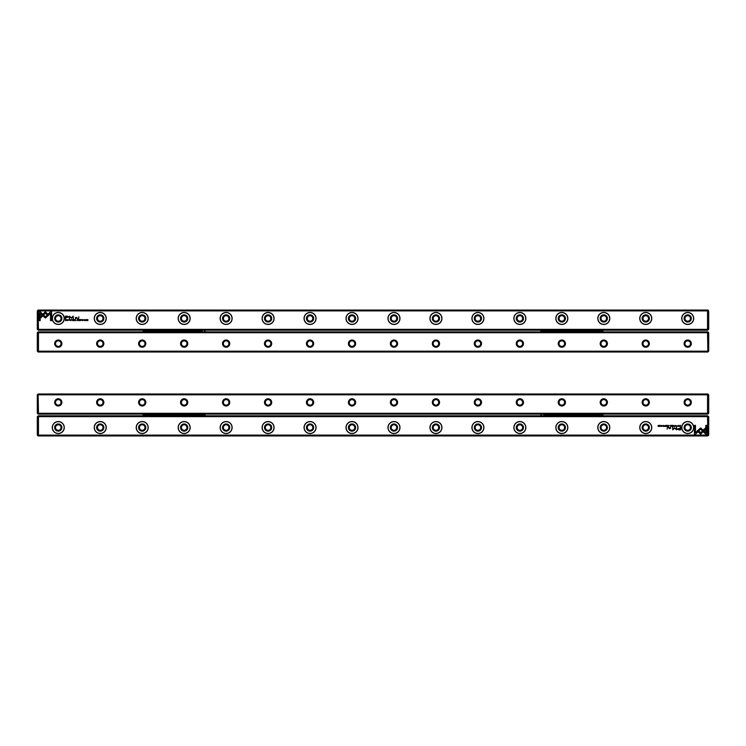<?xml version="1.0" encoding="UTF-8"?>
<svg xmlns="http://www.w3.org/2000/svg" width="746" height="746" viewBox="0 0 746 746"><rect width="100%" height="100%" fill="white"/><g stroke="black" fill="none" stroke-linecap="round" stroke-linejoin="round"><path stroke-width="1.12" d="M673.461 425.369L673.004 426.451L673.535 425.537L674.058 426.451L673.461 425.369M697.296 430.918L700.625 434.247L705.567 429.295L705.567 427.812L700.625 432.764L698.051 430.19L697.296 430.918M706.854 434.265L706.854 425.369L705.809 425.369L705.809 432.792L704.112 431.095L703.366 431.841L705.8 434.265L706.854 434.265M700.634 427.934L698.237 430.041L698.974 430.787L700.634 429.127L702.284 430.768L703.03 430.022L700.634 427.934M676.025 425.658L676.799 425.91L676.035 426.162L676.454 426.47L676.967 425.901L676.025 425.658M668.63 426.451L669.05 425.369L668.239 426.152L668.63 426.451M678.916 425.369L679.084 426.451L678.916 425.369M666.337 425.369L665.581 425.369L666.178 425.49L665.591 426.451L666.337 426.451L666.337 425.369M674.999 426.47L674.999 425.351M667.306 426.451L667.735 425.369L667.567 425.854L666.877 425.369L667.306 426.451M662.728 425.686L662.028 426.18L662.886 426.162L662.159 425.668L662.728 425.686M695.468 434.265L697.902 431.841L697.156 431.095L695.477 432.783L695.477 425.369L694.423 425.369L694.423 434.265L695.468 434.265M707.525 416.641L38.475 416.641L38.475 435.105L707.525 435.105L707.861 434.629L707.525 415.802L38.475 415.802L38.475 416.641M58.281 433.547A5.996 5.996 0 0 1 53.087 424.549A5.996 5.996 0 0 1 63.475 424.549A5.996 5.996 0 0 1 58.281 433.547M100.244 433.547A5.996 5.996 0 0 1 95.05 424.549A5.996 5.996 0 0 1 105.438 424.549A5.996 5.996 0 0 1 100.244 433.547M142.206 433.547A5.996 5.996 0 0 1 137.012 424.549A5.996 5.996 0 0 1 147.4 424.549A5.996 5.996 0 0 1 142.206 433.547M184.169 433.547A5.996 5.996 0 0 1 178.975 424.549A5.996 5.996 0 0 1 189.363 424.549A5.996 5.996 0 0 1 184.169 433.547M226.131 433.547A5.996 5.996 0 0 1 220.937 424.549A5.996 5.996 0 0 1 231.325 424.549A5.996 5.996 0 0 1 226.131 433.547M268.094 433.547A5.996 5.996 0 0 1 262.9 424.549A5.996 5.996 0 0 1 273.288 424.549A5.996 5.996 0 0 1 268.094 433.547M310.056 433.547A5.996 5.996 0 0 1 304.862 424.549A5.996 5.996 0 0 1 315.25 424.549A5.996 5.996 0 0 1 310.056 433.547M352.019 433.547A5.996 5.996 0 0 1 346.825 424.549A5.996 5.996 0 0 1 357.213 424.549A5.996 5.996 0 0 1 352.019 433.547M393.981 433.547A5.996 5.996 0 0 1 388.787 424.549A5.996 5.996 0 0 1 399.175 424.549A5.996 5.996 0 0 1 393.981 433.547M435.944 433.547A5.996 5.996 0 0 1 430.75 424.549A5.996 5.996 0 0 1 441.138 424.549A5.996 5.996 0 0 1 435.944 433.547M477.906 433.547A5.996 5.996 0 0 1 472.712 424.549A5.996 5.996 0 0 1 483.1 424.549A5.996 5.996 0 0 1 477.906 433.547M519.869 433.547A5.996 5.996 0 0 1 514.675 424.549A5.996 5.996 0 0 1 525.063 424.549A5.996 5.996 0 0 1 519.869 433.547M561.831 433.547A5.996 5.996 0 0 1 556.637 424.549A5.996 5.996 0 0 1 567.025 424.549A5.996 5.996 0 0 1 561.831 433.547M603.794 433.547A5.996 5.996 0 0 1 598.6 424.549A5.996 5.996 0 0 1 608.988 424.549A5.996 5.996 0 0 1 603.794 433.547M645.756 433.547A5.996 5.996 0 0 1 640.562 424.549A5.996 5.996 0 0 1 650.95 424.549A5.996 5.996 0 0 1 645.756 433.547M687.719 433.547A5.996 5.996 0 0 1 682.525 424.549A5.996 5.996 0 0 1 692.913 424.549A5.996 5.996 0 0 1 687.719 433.547M678.907 429.864L680.594 429.864L680.594 426.954L680.175 428.232L677.424 429.071L678.907 429.864M663.446 425.369L663.604 426.451L663.446 425.369M680.249 426.451L680.594 425.369L679.615 425.891L680.249 426.451M674.515 427.775L673.041 429.239L672.706 426.982L672.706 429.836L674.673 428.176L676.641 429.836L676.641 426.982L676.305 429.248L674.515 427.775M664.127 425.658L664.891 425.91L664.127 426.162L664.546 426.47L665.068 425.901L664.127 425.658M670.794 426.451L671.213 425.369L671.055 425.854L670.365 425.369L670.794 426.451M660.191 426.47L660.191 425.351M661.282 425.369L661.45 426.451L661.282 425.369M672.538 425.369L671.773 425.369L672.37 425.49L671.782 426.451L672.538 426.451L672.538 425.369M659.1 425.369L658.951 426.283L658.149 425.369L658.149 426.451L658.298 425.565L659.1 426.451L659.1 425.369M667.502 426.954L667.12 429.202L667.502 426.954M678.207 425.686L677.508 426.18L678.366 426.162L677.638 425.668L678.207 425.686M670.467 428.017L670.467 426.954L669.293 428.344L668.295 426.954L669.199 428.558L670.495 428.521L670.467 428.017M707.525 415.802L708.7 416.641L708.7 435.105L707.861 435.944L38.139 435.944L37.3 435.105L37.3 416.641L38.475 415.802M38.475 435.105L38.475 435.944M707.525 435.944L707.525 435.105M58.281 424.782A2.77 2.77 0 0 0 55.885 428.931A2.77 2.77 0 0 0 60.678 428.931A2.77 2.77 0 0 0 58.281 424.782M58.281 423.942A3.609 3.609 0 0 1 61.405 429.351A3.609 3.609 0 0 1 55.157 429.351A3.609 3.609 0 0 1 58.281 423.942M58.281 433.426A5.875 5.875 0 0 0 63.373 424.614A5.875 5.875 0 0 0 53.19 424.614A5.875 5.875 0 0 0 58.281 433.426M100.244 424.782A2.77 2.77 0 0 0 97.847 428.931A2.77 2.77 0 0 0 102.64 428.931A2.77 2.77 0 0 0 100.244 424.782M100.244 423.942A3.609 3.609 0 0 1 103.368 429.351A3.609 3.609 0 0 1 97.12 429.351A3.609 3.609 0 0 1 100.244 423.942M100.244 433.426A5.875 5.875 0 0 0 105.335 424.614A5.875 5.875 0 0 0 95.152 424.614A5.875 5.875 0 0 0 100.244 433.426M142.206 424.782A2.77 2.77 0 0 0 139.81 428.931A2.77 2.77 0 0 0 144.603 428.931A2.77 2.77 0 0 0 142.206 424.782M142.206 423.942A3.609 3.609 0 0 1 145.33 429.351A3.609 3.609 0 0 1 139.082 429.351A3.609 3.609 0 0 1 142.206 423.942M142.206 433.426A5.875 5.875 0 0 0 147.298 424.614A5.875 5.875 0 0 0 137.115 424.614A5.875 5.875 0 0 0 142.206 433.426M184.169 424.782A2.77 2.77 0 0 0 181.772 428.931A2.77 2.77 0 0 0 186.565 428.931A2.77 2.77 0 0 0 184.169 424.782M184.169 423.942A3.609 3.609 0 0 1 187.293 429.351A3.609 3.609 0 0 1 181.045 429.351A3.609 3.609 0 0 1 184.169 423.942M184.169 433.426A5.875 5.875 0 0 0 189.26 424.614A5.875 5.875 0 0 0 179.077 424.614A5.875 5.875 0 0 0 184.169 433.426M226.131 424.782A2.77 2.77 0 0 0 223.735 428.931A2.77 2.77 0 0 0 228.528 428.931A2.77 2.77 0 0 0 226.131 424.782M226.131 423.942A3.609 3.609 0 0 1 229.255 429.351A3.609 3.609 0 0 1 223.007 429.351A3.609 3.609 0 0 1 226.131 423.942M226.131 433.426A5.875 5.875 0 0 0 231.223 424.614A5.875 5.875 0 0 0 221.04 424.614A5.875 5.875 0 0 0 226.131 433.426M268.094 424.782A2.77 2.77 0 0 0 265.697 428.931A2.77 2.77 0 0 0 270.49 428.931A2.77 2.77 0 0 0 268.094 424.782M268.094 423.942A3.609 3.609 0 0 1 271.218 429.351A3.609 3.609 0 0 1 264.97 429.351A3.609 3.609 0 0 1 268.094 423.942M268.094 433.426A5.875 5.875 0 0 0 273.185 424.614A5.875 5.875 0 0 0 263.002 424.614A5.875 5.875 0 0 0 268.094 433.426M310.056 424.782A2.77 2.77 0 0 0 307.66 428.931A2.77 2.77 0 0 0 312.453 428.931A2.77 2.77 0 0 0 310.056 424.782M310.056 423.942A3.609 3.609 0 0 1 313.18 429.351A3.609 3.609 0 0 1 306.932 429.351A3.609 3.609 0 0 1 310.056 423.942M310.056 433.426A5.875 5.875 0 0 0 315.148 424.614A5.875 5.875 0 0 0 304.965 424.614A5.875 5.875 0 0 0 310.056 433.426M352.019 424.782A2.77 2.77 0 0 0 349.622 428.931A2.77 2.77 0 0 0 354.415 428.931A2.77 2.77 0 0 0 352.019 424.782M352.019 423.942A3.609 3.609 0 0 1 355.143 429.351A3.609 3.609 0 0 1 348.895 429.351A3.609 3.609 0 0 1 352.019 423.942M352.019 433.426A5.875 5.875 0 0 0 357.11 424.614A5.875 5.875 0 0 0 346.927 424.614A5.875 5.875 0 0 0 352.019 433.426M393.981 424.782A2.77 2.77 0 0 0 391.585 428.931A2.77 2.77 0 0 0 396.378 428.931A2.77 2.77 0 0 0 393.981 424.782M393.981 423.942A3.609 3.609 0 0 1 397.105 429.351A3.609 3.609 0 0 1 390.857 429.351A3.609 3.609 0 0 1 393.981 423.942M393.981 433.426A5.875 5.875 0 0 0 399.073 424.614A5.875 5.875 0 0 0 388.89 424.614A5.875 5.875 0 0 0 393.981 433.426M435.944 424.782A2.77 2.77 0 0 0 433.547 428.931A2.77 2.77 0 0 0 438.34 428.931A2.77 2.77 0 0 0 435.944 424.782M435.944 423.942A3.609 3.609 0 0 1 439.068 429.351A3.609 3.609 0 0 1 432.82 429.351A3.609 3.609 0 0 1 435.944 423.942M435.944 433.426A5.875 5.875 0 0 0 441.035 424.614A5.875 5.875 0 0 0 430.852 424.614A5.875 5.875 0 0 0 435.944 433.426M477.906 424.782A2.77 2.77 0 0 0 475.51 428.931A2.77 2.77 0 0 0 480.303 428.931A2.77 2.77 0 0 0 477.906 424.782M477.906 423.942A3.609 3.609 0 0 1 481.03 429.351A3.609 3.609 0 0 1 474.782 429.351A3.609 3.609 0 0 1 477.906 423.942M477.906 433.426A5.875 5.875 0 0 0 482.998 424.614A5.875 5.875 0 0 0 472.815 424.614A5.875 5.875 0 0 0 477.906 433.426M519.869 424.782A2.77 2.77 0 0 0 517.472 428.931A2.77 2.77 0 0 0 522.265 428.931A2.77 2.77 0 0 0 519.869 424.782M519.869 423.942A3.609 3.609 0 0 1 522.993 429.351A3.609 3.609 0 0 1 516.745 429.351A3.609 3.609 0 0 1 519.869 423.942M519.869 433.426A5.875 5.875 0 0 0 524.96 424.614A5.875 5.875 0 0 0 514.777 424.614A5.875 5.875 0 0 0 519.869 433.426M561.831 424.782A2.77 2.77 0 0 0 559.435 428.931A2.77 2.77 0 0 0 564.228 428.931A2.77 2.77 0 0 0 561.831 424.782M561.831 423.942A3.609 3.609 0 0 1 564.955 429.351A3.609 3.609 0 0 1 558.707 429.351A3.609 3.609 0 0 1 561.831 423.942M561.831 433.426A5.875 5.875 0 0 0 566.923 424.614A5.875 5.875 0 0 0 556.74 424.614A5.875 5.875 0 0 0 561.831 433.426M603.794 424.782A2.77 2.77 0 0 0 601.397 428.931A2.77 2.77 0 0 0 606.19 428.931A2.77 2.77 0 0 0 603.794 424.782M603.794 423.942A3.609 3.609 0 0 1 606.918 429.351A3.609 3.609 0 0 1 600.67 429.351A3.609 3.609 0 0 1 603.794 423.942M603.794 433.426A5.875 5.875 0 0 0 608.885 424.614A5.875 5.875 0 0 0 598.702 424.614A5.875 5.875 0 0 0 603.794 433.426M645.756 424.782A2.77 2.77 0 0 0 643.36 428.931A2.77 2.77 0 0 0 648.153 428.931A2.77 2.77 0 0 0 645.756 424.782M645.756 423.942A3.609 3.609 0 0 1 648.88 429.351A3.609 3.609 0 0 1 642.632 429.351A3.609 3.609 0 0 1 645.756 423.942M645.756 433.426A5.875 5.875 0 0 0 650.848 424.614A5.875 5.875 0 0 0 640.665 424.614A5.875 5.875 0 0 0 645.756 433.426M687.719 424.782A2.77 2.77 0 0 0 685.322 428.931A2.77 2.77 0 0 0 690.115 428.931A2.77 2.77 0 0 0 687.719 424.782M687.719 423.942A3.609 3.609 0 0 1 690.843 429.351A3.609 3.609 0 0 1 684.595 429.351A3.609 3.609 0 0 1 687.719 423.942M687.719 433.426A5.875 5.875 0 0 0 692.81 424.614A5.875 5.875 0 0 0 682.627 424.614A5.875 5.875 0 0 0 687.719 433.426M37.3 434.284L38.139 434.629M37.3 417.462L38.139 417.117M708.7 417.462L707.861 417.117M708.7 434.284L707.861 434.629M678.944 428.568L677.955 429.043L680.175 429.528L680.175 428.568L678.944 428.568M680.175 425.49L679.783 425.891L680.427 426.33L680.175 425.49M674.999 426.348L674.999 425.472M660.191 426.348L660.191 425.472M37.3 413.284L37.3 394.82L38.139 393.981L707.861 393.981L708.7 394.82L708.7 413.284L707.861 414.123L38.139 414.123L37.3 413.284M687.719 405.983A3.609 3.609 0 0 1 684.595 400.565A3.609 3.609 0 0 1 690.843 400.565A3.609 3.609 0 0 1 687.719 405.983M645.756 405.983A3.609 3.609 0 0 1 642.632 400.565A3.609 3.609 0 0 1 648.88 400.565A3.609 3.609 0 0 1 645.756 405.983M603.794 405.983A3.609 3.609 0 0 1 600.67 400.565A3.609 3.609 0 0 1 606.918 400.565A3.609 3.609 0 0 1 603.794 405.983M561.831 405.983A3.609 3.609 0 0 1 558.707 400.565A3.609 3.609 0 0 1 564.955 400.565A3.609 3.609 0 0 1 561.831 405.983M519.869 405.983A3.609 3.609 0 0 1 516.745 400.565A3.609 3.609 0 0 1 522.993 400.565A3.609 3.609 0 0 1 519.869 405.983M477.906 405.983A3.609 3.609 0 0 1 474.782 400.565A3.609 3.609 0 0 1 481.03 400.565A3.609 3.609 0 0 1 477.906 405.983M435.944 405.983A3.609 3.609 0 0 1 432.82 400.565A3.609 3.609 0 0 1 439.068 400.565A3.609 3.609 0 0 1 435.944 405.983M393.981 405.983A3.609 3.609 0 0 1 390.857 400.565A3.609 3.609 0 0 1 397.105 400.565A3.609 3.609 0 0 1 393.981 405.983M352.019 405.983A3.609 3.609 0 0 1 348.895 400.565A3.609 3.609 0 0 1 355.143 400.565A3.609 3.609 0 0 1 352.019 405.983M310.056 405.983A3.609 3.609 0 0 1 306.932 400.565A3.609 3.609 0 0 1 313.18 400.565A3.609 3.609 0 0 1 310.056 405.983M268.094 405.983A3.609 3.609 0 0 1 264.97 400.565A3.609 3.609 0 0 1 271.218 400.565A3.609 3.609 0 0 1 268.094 405.983M226.131 405.983A3.609 3.609 0 0 1 223.007 400.565A3.609 3.609 0 0 1 229.255 400.565A3.609 3.609 0 0 1 226.131 405.983M184.169 405.983A3.609 3.609 0 0 1 181.045 400.565A3.609 3.609 0 0 1 187.293 400.565A3.609 3.609 0 0 1 184.169 405.983M142.206 405.983A3.609 3.609 0 0 1 139.082 400.565A3.609 3.609 0 0 1 145.33 400.565A3.609 3.609 0 0 1 142.206 405.983M100.244 405.983A3.609 3.609 0 0 1 97.12 400.565A3.609 3.609 0 0 1 103.368 400.565A3.609 3.609 0 0 1 100.244 405.983M58.281 405.983A3.609 3.609 0 0 1 55.157 400.565A3.609 3.609 0 0 1 61.405 400.565A3.609 3.609 0 0 1 58.281 405.983M707.525 394.82L38.475 394.82L38.139 395.296L38.475 413.284L707.525 413.284L707.525 393.981M38.475 413.284L38.475 414.123M707.525 414.123L707.525 413.284M38.475 393.981L38.475 394.82M58.281 405.143A2.77 2.77 0 0 0 60.678 400.984A2.77 2.77 0 0 0 55.885 400.984A2.77 2.77 0 0 0 58.281 405.143M100.244 405.143A2.77 2.77 0 0 0 102.64 400.984A2.77 2.77 0 0 0 97.847 400.984A2.77 2.77 0 0 0 100.244 405.143M142.206 405.143A2.77 2.77 0 0 0 144.603 400.984A2.77 2.77 0 0 0 139.81 400.984A2.77 2.77 0 0 0 142.206 405.143M184.169 405.143A2.77 2.77 0 0 0 186.565 400.984A2.77 2.77 0 0 0 181.772 400.984A2.77 2.77 0 0 0 184.169 405.143M226.131 405.143A2.77 2.77 0 0 0 228.528 400.984A2.77 2.77 0 0 0 223.735 400.984A2.77 2.77 0 0 0 226.131 405.143M268.094 405.143A2.77 2.77 0 0 0 270.49 400.984A2.77 2.77 0 0 0 265.697 400.984A2.77 2.77 0 0 0 268.094 405.143M310.056 405.143A2.77 2.77 0 0 0 312.453 400.984A2.77 2.77 0 0 0 307.66 400.984A2.77 2.77 0 0 0 310.056 405.143M352.019 405.143A2.77 2.77 0 0 0 354.415 400.984A2.77 2.77 0 0 0 349.622 400.984A2.77 2.77 0 0 0 352.019 405.143M393.981 405.143A2.77 2.77 0 0 0 396.378 400.984A2.77 2.77 0 0 0 391.585 400.984A2.77 2.77 0 0 0 393.981 405.143M435.944 405.143A2.77 2.77 0 0 0 438.34 400.984A2.77 2.77 0 0 0 433.547 400.984A2.77 2.77 0 0 0 435.944 405.143M477.906 405.143A2.77 2.77 0 0 0 480.303 400.984A2.77 2.77 0 0 0 475.51 400.984A2.77 2.77 0 0 0 477.906 405.143M519.869 405.143A2.77 2.77 0 0 0 522.265 400.984A2.77 2.77 0 0 0 517.472 400.984A2.77 2.77 0 0 0 519.869 405.143M561.831 405.143A2.77 2.77 0 0 0 564.228 400.984A2.77 2.77 0 0 0 559.435 400.984A2.77 2.77 0 0 0 561.831 405.143M603.794 405.143A2.77 2.77 0 0 0 606.19 400.984A2.77 2.77 0 0 0 601.397 400.984A2.77 2.77 0 0 0 603.794 405.143M645.756 405.143A2.77 2.77 0 0 0 648.153 400.984A2.77 2.77 0 0 0 643.36 400.984A2.77 2.77 0 0 0 645.756 405.143M687.719 405.143A2.77 2.77 0 0 0 690.115 400.984A2.77 2.77 0 0 0 685.322 400.984A2.77 2.77 0 0 0 687.719 405.143M37.3 412.463L38.139 412.808M37.3 395.641L38.139 395.296M707.861 412.808L708.7 412.463M707.861 395.296L708.7 395.641M708.7 332.716L708.7 351.18L707.861 352.019L38.139 352.019L37.3 351.18L37.3 332.716L38.139 331.877L707.861 331.877L708.7 332.716M58.281 340.017A3.609 3.609 0 0 1 61.405 345.435A3.609 3.609 0 0 1 55.157 345.435A3.609 3.609 0 0 1 58.281 340.017M100.244 340.017A3.609 3.609 0 0 1 103.368 345.435A3.609 3.609 0 0 1 97.12 345.435A3.609 3.609 0 0 1 100.244 340.017M142.206 340.017A3.609 3.609 0 0 1 145.33 345.435A3.609 3.609 0 0 1 139.082 345.435A3.609 3.609 0 0 1 142.206 340.017M184.169 340.017A3.609 3.609 0 0 1 187.293 345.435A3.609 3.609 0 0 1 181.045 345.435A3.609 3.609 0 0 1 184.169 340.017M226.131 340.017A3.609 3.609 0 0 1 229.255 345.435A3.609 3.609 0 0 1 223.007 345.435A3.609 3.609 0 0 1 226.131 340.017M268.094 340.017A3.609 3.609 0 0 1 271.218 345.435A3.609 3.609 0 0 1 264.97 345.435A3.609 3.609 0 0 1 268.094 340.017M310.056 340.017A3.609 3.609 0 0 1 313.18 345.435A3.609 3.609 0 0 1 306.932 345.435A3.609 3.609 0 0 1 310.056 340.017M352.019 340.017A3.609 3.609 0 0 1 355.143 345.435A3.609 3.609 0 0 1 348.895 345.435A3.609 3.609 0 0 1 352.019 340.017M393.981 340.017A3.609 3.609 0 0 1 397.105 345.435A3.609 3.609 0 0 1 390.857 345.435A3.609 3.609 0 0 1 393.981 340.017M435.944 340.017A3.609 3.609 0 0 1 439.068 345.435A3.609 3.609 0 0 1 432.82 345.435A3.609 3.609 0 0 1 435.944 340.017M477.906 340.017A3.609 3.609 0 0 1 481.03 345.435A3.609 3.609 0 0 1 474.782 345.435A3.609 3.609 0 0 1 477.906 340.017M519.869 340.017A3.609 3.609 0 0 1 522.993 345.435A3.609 3.609 0 0 1 516.745 345.435A3.609 3.609 0 0 1 519.869 340.017M561.831 340.017A3.609 3.609 0 0 1 564.955 345.435A3.609 3.609 0 0 1 558.707 345.435A3.609 3.609 0 0 1 561.831 340.017M603.794 340.017A3.609 3.609 0 0 1 606.918 345.435A3.609 3.609 0 0 1 600.67 345.435A3.609 3.609 0 0 1 603.794 340.017M645.756 340.017A3.609 3.609 0 0 1 648.88 345.435A3.609 3.609 0 0 1 642.632 345.435A3.609 3.609 0 0 1 645.756 340.017M687.719 340.017A3.609 3.609 0 0 1 690.843 345.435A3.609 3.609 0 0 1 684.595 345.435A3.609 3.609 0 0 1 687.719 340.017M38.475 351.18L707.525 351.18L707.861 350.704L707.525 332.716L38.475 332.716L38.475 352.019M707.525 332.716L707.525 331.877M38.475 331.877L38.475 332.716M707.525 352.019L707.525 351.18M687.719 340.857A2.77 2.77 0 0 0 685.322 345.016A2.77 2.77 0 0 0 690.115 345.016A2.77 2.77 0 0 0 687.719 340.857M645.756 340.857A2.77 2.77 0 0 0 643.36 345.016A2.77 2.77 0 0 0 648.153 345.016A2.77 2.77 0 0 0 645.756 340.857M603.794 340.857A2.77 2.77 0 0 0 601.397 345.016A2.77 2.77 0 0 0 606.19 345.016A2.77 2.77 0 0 0 603.794 340.857M561.831 340.857A2.77 2.77 0 0 0 559.435 345.016A2.77 2.77 0 0 0 564.228 345.016A2.77 2.77 0 0 0 561.831 340.857M519.869 340.857A2.77 2.77 0 0 0 517.472 345.016A2.77 2.77 0 0 0 522.265 345.016A2.77 2.77 0 0 0 519.869 340.857M477.906 340.857A2.77 2.77 0 0 0 475.51 345.016A2.77 2.77 0 0 0 480.303 345.016A2.77 2.77 0 0 0 477.906 340.857M435.944 340.857A2.77 2.77 0 0 0 433.547 345.016A2.77 2.77 0 0 0 438.34 345.016A2.77 2.77 0 0 0 435.944 340.857M393.981 340.857A2.77 2.77 0 0 0 391.585 345.016A2.77 2.77 0 0 0 396.378 345.016A2.77 2.77 0 0 0 393.981 340.857M352.019 340.857A2.77 2.77 0 0 0 349.622 345.016A2.77 2.77 0 0 0 354.415 345.016A2.77 2.77 0 0 0 352.019 340.857M310.056 340.857A2.77 2.77 0 0 0 307.66 345.016A2.77 2.77 0 0 0 312.453 345.016A2.77 2.77 0 0 0 310.056 340.857M268.094 340.857A2.77 2.77 0 0 0 265.697 345.016A2.77 2.77 0 0 0 270.49 345.016A2.77 2.77 0 0 0 268.094 340.857M226.131 340.857A2.77 2.77 0 0 0 223.735 345.016A2.77 2.77 0 0 0 228.528 345.016A2.77 2.77 0 0 0 226.131 340.857M184.169 340.857A2.77 2.77 0 0 0 181.772 345.016A2.77 2.77 0 0 0 186.565 345.016A2.77 2.77 0 0 0 184.169 340.857M142.206 340.857A2.77 2.77 0 0 0 139.81 345.016A2.77 2.77 0 0 0 144.603 345.016A2.77 2.77 0 0 0 142.206 340.857M100.244 340.857A2.77 2.77 0 0 0 97.847 345.016A2.77 2.77 0 0 0 102.64 345.016A2.77 2.77 0 0 0 100.244 340.857M58.281 340.857A2.77 2.77 0 0 0 55.885 345.016A2.77 2.77 0 0 0 60.678 345.016A2.77 2.77 0 0 0 58.281 340.857M708.7 333.537L707.861 333.192M708.7 350.359L707.861 350.704M38.139 333.192L37.3 333.537M38.139 350.704L37.3 350.359M72.539 320.631L72.996 319.549L72.465 320.463L71.942 319.549L72.539 320.631M48.704 315.082L45.375 311.753L40.433 316.705L40.433 318.188L45.375 313.236L47.949 315.81L48.704 315.082M39.146 311.735L39.146 320.631L40.191 320.631L40.191 313.208L41.888 314.905L42.634 314.159L40.2 311.735L39.146 311.735M45.366 318.066L47.763 315.959L47.026 315.213L45.366 316.873L43.716 315.232L42.97 315.978L45.366 318.066M69.975 320.342L69.201 320.09L69.965 319.838L69.546 319.53L69.033 320.099L69.975 320.342M77.37 319.549L76.95 320.631L77.761 319.848L77.37 319.549M67.084 320.631L66.916 319.549L67.084 320.631M79.663 320.631L80.419 320.631L79.822 320.51L80.409 319.549L79.663 319.549L79.663 320.631M71.001 319.53L71.001 320.649M78.694 319.549L78.265 320.631L78.433 320.146L79.123 320.631L78.694 319.549M83.272 320.314L83.972 319.82L83.114 319.838L83.841 320.332L83.272 320.314M50.532 311.735L48.098 314.159L48.844 314.905L50.523 313.217L50.523 320.631L51.577 320.631L51.577 311.735L50.532 311.735M38.475 329.359L707.525 329.359L707.525 310.895L38.475 310.895L38.139 311.371L38.475 330.198L707.525 330.198L707.525 329.359M687.719 312.443A5.996 5.996 0 0 1 692.913 321.451A5.996 5.996 0 0 1 682.525 321.451A5.996 5.996 0 0 1 687.719 312.443M645.756 312.443A5.996 5.996 0 0 1 650.95 321.451A5.996 5.996 0 0 1 640.562 321.451A5.996 5.996 0 0 1 645.756 312.443M603.794 312.443A5.996 5.996 0 0 1 608.988 321.451A5.996 5.996 0 0 1 598.6 321.451A5.996 5.996 0 0 1 603.794 312.443M561.831 312.443A5.996 5.996 0 0 1 567.025 321.451A5.996 5.996 0 0 1 556.637 321.451A5.996 5.996 0 0 1 561.831 312.443M519.869 312.443A5.996 5.996 0 0 1 525.063 321.451A5.996 5.996 0 0 1 514.675 321.451A5.996 5.996 0 0 1 519.869 312.443M477.906 312.443A5.996 5.996 0 0 1 483.1 321.451A5.996 5.996 0 0 1 472.712 321.451A5.996 5.996 0 0 1 477.906 312.443M435.944 312.443A5.996 5.996 0 0 1 441.138 321.451A5.996 5.996 0 0 1 430.75 321.451A5.996 5.996 0 0 1 435.944 312.443M393.981 312.443A5.996 5.996 0 0 1 399.175 321.451A5.996 5.996 0 0 1 388.787 321.451A5.996 5.996 0 0 1 393.981 312.443M352.019 312.443A5.996 5.996 0 0 1 357.213 321.451A5.996 5.996 0 0 1 346.825 321.451A5.996 5.996 0 0 1 352.019 312.443M310.056 312.443A5.996 5.996 0 0 1 315.25 321.451A5.996 5.996 0 0 1 304.862 321.451A5.996 5.996 0 0 1 310.056 312.443M268.094 312.443A5.996 5.996 0 0 1 273.288 321.451A5.996 5.996 0 0 1 262.9 321.451A5.996 5.996 0 0 1 268.094 312.443M226.131 312.443A5.996 5.996 0 0 1 231.325 321.451A5.996 5.996 0 0 1 220.937 321.451A5.996 5.996 0 0 1 226.131 312.443M184.169 312.443A5.996 5.996 0 0 1 189.363 321.451A5.996 5.996 0 0 1 178.975 321.451A5.996 5.996 0 0 1 184.169 312.443M142.206 312.443A5.996 5.996 0 0 1 147.4 321.451A5.996 5.996 0 0 1 137.012 321.451A5.996 5.996 0 0 1 142.206 312.443M100.244 312.443A5.996 5.996 0 0 1 105.438 321.451A5.996 5.996 0 0 1 95.05 321.451A5.996 5.996 0 0 1 100.244 312.443M58.281 312.443A5.996 5.996 0 0 1 63.475 321.451A5.996 5.996 0 0 1 53.087 321.451A5.996 5.996 0 0 1 58.281 312.443M67.093 316.136L65.406 316.136L65.406 319.046L65.825 317.768L68.576 316.929L67.093 316.136M82.554 320.631L82.396 319.549L82.554 320.631M65.751 319.549L65.406 320.631L66.385 320.109L65.751 319.549M71.485 318.225L72.959 316.761L73.294 319.018L73.294 316.164L71.327 317.824L69.359 316.164L69.359 319.018L69.695 316.752L71.485 318.225M81.873 320.342L81.109 320.09L81.873 319.838L81.454 319.53L80.932 320.099L81.873 320.342M75.206 319.549L74.787 320.631L74.945 320.146L75.635 320.631L75.206 319.549M85.809 319.53L85.809 320.649M84.718 320.631L84.55 319.549L84.718 320.631M73.462 320.631L74.227 320.631L73.63 320.51L74.218 319.549L73.462 319.549L73.462 320.631M86.9 320.631L87.049 319.717L87.851 320.631L87.851 319.549L87.702 320.435L86.9 319.549L86.9 320.631M78.498 319.046L78.88 316.798L78.498 319.046M67.793 320.314L68.492 319.82L67.634 319.838L68.362 320.332L67.793 320.314M75.532 317.983L75.532 319.046L76.707 317.656L77.705 319.046L76.801 317.442L75.505 317.479L75.532 317.983M38.475 330.198L37.3 329.359L37.3 310.895L38.139 310.056L707.861 310.056L708.7 310.895L708.7 329.359L707.525 330.198M707.525 310.895L707.525 310.056M38.475 310.056L38.475 310.895M687.719 321.218A2.77 2.77 0 0 0 690.115 317.059A2.77 2.77 0 0 0 685.322 317.059A2.77 2.77 0 0 0 687.719 321.218M687.719 322.058A3.609 3.609 0 0 1 684.595 316.64A3.609 3.609 0 0 1 690.843 316.64A3.609 3.609 0 0 1 687.719 322.058M687.719 312.574A5.875 5.875 0 0 0 682.627 321.386A5.875 5.875 0 0 0 692.81 321.386A5.875 5.875 0 0 0 687.719 312.574M645.756 321.218A2.77 2.77 0 0 0 648.153 317.059A2.77 2.77 0 0 0 643.36 317.059A2.77 2.77 0 0 0 645.756 321.218M645.756 322.058A3.609 3.609 0 0 1 642.632 316.64A3.609 3.609 0 0 1 648.88 316.64A3.609 3.609 0 0 1 645.756 322.058M645.756 312.574A5.875 5.875 0 0 0 640.665 321.386A5.875 5.875 0 0 0 650.848 321.386A5.875 5.875 0 0 0 645.756 312.574M603.794 321.218A2.77 2.77 0 0 0 606.19 317.059A2.77 2.77 0 0 0 601.397 317.059A2.77 2.77 0 0 0 603.794 321.218M603.794 322.058A3.609 3.609 0 0 1 600.67 316.64A3.609 3.609 0 0 1 606.918 316.64A3.609 3.609 0 0 1 603.794 322.058M603.794 312.574A5.875 5.875 0 0 0 598.702 321.386A5.875 5.875 0 0 0 608.885 321.386A5.875 5.875 0 0 0 603.794 312.574M561.831 321.218A2.77 2.77 0 0 0 564.228 317.059A2.77 2.77 0 0 0 559.435 317.059A2.77 2.77 0 0 0 561.831 321.218M561.831 322.058A3.609 3.609 0 0 1 558.707 316.64A3.609 3.609 0 0 1 564.955 316.64A3.609 3.609 0 0 1 561.831 322.058M561.831 312.574A5.875 5.875 0 0 0 556.74 321.386A5.875 5.875 0 0 0 566.923 321.386A5.875 5.875 0 0 0 561.831 312.574M519.869 321.218A2.77 2.77 0 0 0 522.265 317.059A2.77 2.77 0 0 0 517.472 317.059A2.77 2.77 0 0 0 519.869 321.218M519.869 322.058A3.609 3.609 0 0 1 516.745 316.64A3.609 3.609 0 0 1 522.993 316.64A3.609 3.609 0 0 1 519.869 322.058M519.869 312.574A5.875 5.875 0 0 0 514.777 321.386A5.875 5.875 0 0 0 524.96 321.386A5.875 5.875 0 0 0 519.869 312.574M477.906 321.218A2.77 2.77 0 0 0 480.303 317.059A2.77 2.77 0 0 0 475.51 317.059A2.77 2.77 0 0 0 477.906 321.218M477.906 322.058A3.609 3.609 0 0 1 474.782 316.64A3.609 3.609 0 0 1 481.03 316.64A3.609 3.609 0 0 1 477.906 322.058M477.906 312.574A5.875 5.875 0 0 0 472.815 321.386A5.875 5.875 0 0 0 482.998 321.386A5.875 5.875 0 0 0 477.906 312.574M435.944 321.218A2.77 2.77 0 0 0 438.34 317.059A2.77 2.77 0 0 0 433.547 317.059A2.77 2.77 0 0 0 435.944 321.218M435.944 322.058A3.609 3.609 0 0 1 432.82 316.64A3.609 3.609 0 0 1 439.068 316.64A3.609 3.609 0 0 1 435.944 322.058M435.944 312.574A5.875 5.875 0 0 0 430.852 321.386A5.875 5.875 0 0 0 441.035 321.386A5.875 5.875 0 0 0 435.944 312.574M393.981 321.218A2.77 2.77 0 0 0 396.378 317.059A2.77 2.77 0 0 0 391.585 317.059A2.77 2.77 0 0 0 393.981 321.218M393.981 322.058A3.609 3.609 0 0 1 390.857 316.64A3.609 3.609 0 0 1 397.105 316.64A3.609 3.609 0 0 1 393.981 322.058M393.981 312.574A5.875 5.875 0 0 0 388.89 321.386A5.875 5.875 0 0 0 399.073 321.386A5.875 5.875 0 0 0 393.981 312.574M352.019 321.218A2.77 2.77 0 0 0 354.415 317.059A2.77 2.77 0 0 0 349.622 317.059A2.77 2.77 0 0 0 352.019 321.218M352.019 322.058A3.609 3.609 0 0 1 348.895 316.64A3.609 3.609 0 0 1 355.143 316.64A3.609 3.609 0 0 1 352.019 322.058M352.019 312.574A5.875 5.875 0 0 0 346.927 321.386A5.875 5.875 0 0 0 357.11 321.386A5.875 5.875 0 0 0 352.019 312.574M310.056 321.218A2.77 2.77 0 0 0 312.453 317.059A2.77 2.77 0 0 0 307.66 317.059A2.77 2.77 0 0 0 310.056 321.218M310.056 322.058A3.609 3.609 0 0 1 306.932 316.64A3.609 3.609 0 0 1 313.18 316.64A3.609 3.609 0 0 1 310.056 322.058M310.056 312.574A5.875 5.875 0 0 0 304.965 321.386A5.875 5.875 0 0 0 315.148 321.386A5.875 5.875 0 0 0 310.056 312.574M268.094 321.218A2.77 2.77 0 0 0 270.49 317.059A2.77 2.77 0 0 0 265.697 317.059A2.77 2.77 0 0 0 268.094 321.218M268.094 322.058A3.609 3.609 0 0 1 264.97 316.64A3.609 3.609 0 0 1 271.218 316.64A3.609 3.609 0 0 1 268.094 322.058M268.094 312.574A5.875 5.875 0 0 0 263.002 321.386A5.875 5.875 0 0 0 273.185 321.386A5.875 5.875 0 0 0 268.094 312.574M226.131 321.218A2.77 2.77 0 0 0 228.528 317.059A2.77 2.77 0 0 0 223.735 317.059A2.77 2.77 0 0 0 226.131 321.218M226.131 322.058A3.609 3.609 0 0 1 223.007 316.64A3.609 3.609 0 0 1 229.255 316.64A3.609 3.609 0 0 1 226.131 322.058M226.131 312.574A5.875 5.875 0 0 0 221.04 321.386A5.875 5.875 0 0 0 231.223 321.386A5.875 5.875 0 0 0 226.131 312.574M184.169 321.218A2.77 2.77 0 0 0 186.565 317.059A2.77 2.77 0 0 0 181.772 317.059A2.77 2.77 0 0 0 184.169 321.218M184.169 322.058A3.609 3.609 0 0 1 181.045 316.64A3.609 3.609 0 0 1 187.293 316.64A3.609 3.609 0 0 1 184.169 322.058M184.169 312.574A5.875 5.875 0 0 0 179.077 321.386A5.875 5.875 0 0 0 189.26 321.386A5.875 5.875 0 0 0 184.169 312.574M142.206 321.218A2.77 2.77 0 0 0 144.603 317.059A2.77 2.77 0 0 0 139.81 317.059A2.77 2.77 0 0 0 142.206 321.218M142.206 322.058A3.609 3.609 0 0 1 139.082 316.64A3.609 3.609 0 0 1 145.33 316.64A3.609 3.609 0 0 1 142.206 322.058M142.206 312.574A5.875 5.875 0 0 0 137.115 321.386A5.875 5.875 0 0 0 147.298 321.386A5.875 5.875 0 0 0 142.206 312.574M100.244 321.218A2.77 2.77 0 0 0 102.64 317.059A2.77 2.77 0 0 0 97.847 317.059A2.77 2.77 0 0 0 100.244 321.218M100.244 322.058A3.609 3.609 0 0 1 97.12 316.64A3.609 3.609 0 0 1 103.368 316.64A3.609 3.609 0 0 1 100.244 322.058M100.244 312.574A5.875 5.875 0 0 0 95.152 321.386A5.875 5.875 0 0 0 105.335 321.386A5.875 5.875 0 0 0 100.244 312.574M58.281 321.218A2.77 2.77 0 0 0 60.678 317.059A2.77 2.77 0 0 0 55.885 317.059A2.77 2.77 0 0 0 58.281 321.218M58.281 322.058A3.609 3.609 0 0 1 55.157 316.64A3.609 3.609 0 0 1 61.405 316.64A3.609 3.609 0 0 1 58.281 322.058M58.281 312.574A5.875 5.875 0 0 0 53.19 321.386A5.875 5.875 0 0 0 63.373 321.386A5.875 5.875 0 0 0 58.281 312.574M708.7 311.716L707.861 311.371M708.7 328.538L707.861 328.883M37.3 328.538L38.139 328.883M37.3 311.716L38.139 311.371M67.056 317.432L68.045 316.957L65.825 316.472L65.825 317.432L67.056 317.432M65.825 320.51L66.217 320.109L65.573 319.67L65.825 320.51M71.001 319.652L71.001 320.528M85.809 319.652L85.809 320.528M545.046 331.271L540.85 331.038L540.85 330.198L540.85 330.804L602.955 330.804L545.046 331.271L545.046 331.877M553.849 331.877L549 331.877M576.005 331.877L571.156 331.877M598.161 331.877L593.312 331.877M602.955 331.877L602.955 331.271M540.85 331.038L540.85 331.877M602.955 330.198L602.955 330.804M545.904 330.198A0.671 0.476 0 0 0 547.21 330.198M568.06 330.198A0.671 0.476 0 0 0 569.366 330.198M590.217 330.198A0.671 0.476 0 0 0 591.522 330.198M560.078 330.198L564.927 330.198M582.234 330.198L587.083 330.198M585.89 330.506A4.616 3.264 180 0 0 584.659 330.385A4.616 3.264 180 0 0 583.428 330.506M572.35 331.569A4.616 3.264 0 0 0 573.581 331.69A4.616 3.264 0 0 0 574.812 331.569M594.506 331.569A4.616 3.264 0 0 0 595.737 331.69A4.616 3.264 0 0 0 596.968 331.569M550.194 331.569A4.616 3.264 0 0 0 551.425 331.69A4.616 3.264 0 0 0 552.655 331.569M563.734 330.506A4.616 3.264 180 0 0 562.503 330.385A4.616 3.264 180 0 0 561.272 330.506M205.15 330.198L205.15 331.877M192.151 330.198L197 330.198M169.995 330.198L174.844 330.198M147.839 330.198L152.688 330.198M200.133 330.198A0.671 0.476 0 0 0 201.439 330.198M177.977 330.198A0.671 0.476 0 0 0 179.282 330.198M155.821 330.198A0.671 0.476 0 0 0 157.126 330.198M143.046 330.804L201.793 330.804L143.046 331.271L143.046 330.198M201.793 330.804L201.793 330.198M163.766 331.877L158.917 331.877M185.922 331.877L181.073 331.877M143.046 331.271L143.046 331.877M201.793 331.271L201.793 331.877M173.65 330.506A4.616 3.264 180 0 0 171.188 330.506M182.266 331.569A4.616 3.264 0 0 0 184.728 331.569M195.806 330.506A4.616 3.264 180 0 0 193.345 330.506M151.494 330.506A4.616 3.264 180 0 0 149.032 330.506M160.11 331.569A4.616 3.264 0 0 0 162.572 331.569M143.046 414.123L143.046 414.729L200.954 414.729L200.954 414.123M192.151 414.123L197 414.123M169.995 414.123L174.844 414.123M147.839 414.123L152.688 414.123M143.046 415.802L143.046 415.196L205.15 415.196L200.954 414.729M143.046 415.196L143.046 414.729M205.15 415.196L205.15 415.802L205.15 415.196M205.15 414.962L205.15 414.123M200.096 415.802A0.671 0.476 180 0 0 198.79 415.802M177.94 415.802A0.671 0.476 180 0 0 176.634 415.802M155.783 415.802A0.671 0.476 180 0 0 154.478 415.802M185.922 415.802L181.073 415.802M163.766 415.802L158.917 415.802M160.11 415.494A4.616 3.264 0 0 0 161.341 415.615A4.616 3.264 0 0 0 162.572 415.494M173.65 414.431A4.616 3.264 180 0 0 172.419 414.31A4.616 3.264 180 0 0 171.188 414.431M151.494 414.431A4.616 3.264 180 0 0 150.263 414.31A4.616 3.264 180 0 0 149.032 414.431M195.806 414.431A4.616 3.264 180 0 0 194.575 414.31A4.616 3.264 180 0 0 193.345 414.431M182.266 415.494A4.616 3.264 0 0 0 183.497 415.615A4.616 3.264 0 0 0 184.728 415.494M540.85 415.802L540.85 414.123M553.849 415.802L549 415.802M576.005 415.802L571.156 415.802M598.161 415.802L593.312 415.802M545.867 415.802A0.671 0.476 180 0 0 544.561 415.802M568.023 415.802A0.671 0.476 180 0 0 566.718 415.802M590.179 415.802A0.671 0.476 180 0 0 588.874 415.802M602.955 415.196L544.207 415.196L602.955 414.729L602.955 415.802M544.207 415.196L544.207 415.802M582.234 414.123L587.083 414.123M560.078 414.123L564.927 414.123M602.955 414.729L602.955 414.123M544.207 414.729L544.207 414.123M572.35 415.494A4.616 3.264 0 0 0 574.812 415.494M563.734 414.431A4.616 3.264 180 0 0 561.272 414.431M550.194 415.494A4.616 3.264 0 0 0 552.655 415.494M594.506 415.494A4.616 3.264 0 0 0 596.968 415.494M585.89 414.431A4.616 3.264 180 0 0 583.428 414.431M202.259 330.198L202.259 331.877M204.451 331.877L204.451 330.198M543.741 415.802L543.741 414.123M541.549 414.123L541.549 415.802"/></g></svg>
